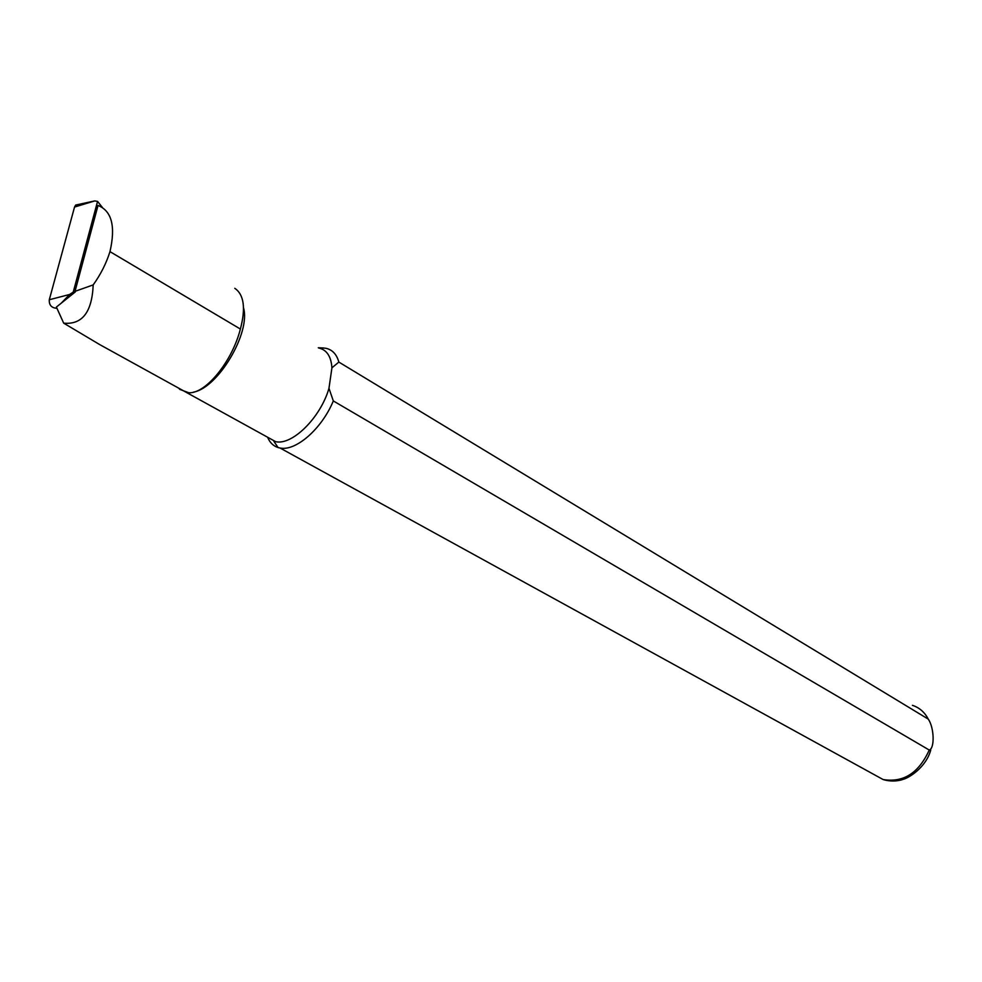 <?xml version="1.0" encoding="UTF-8"?>
<svg xmlns="http://www.w3.org/2000/svg" width="982" height="982" viewBox="0 0 982 982"><rect width="100%" height="100%" fill="white"/><g stroke="black" fill="none" stroke-linecap="round" stroke-linejoin="round"><path stroke-width="1.47" d="M136.608 364.948L99.698 344.584L63.683 323.152L56.391 307.059L75.283 291.936L73.233 292.133L69.612 294.477L61.179 303.242M75.025 291.335L98.016 205.459C111.776 210.946 115.766 226.339 109.972 251.625C106.314 263.299 100.716 274.395 93.192 284.903L75.025 291.335L75.283 291.936M93.192 284.903C92.038 312.141 82.206 324.895 63.683 323.152M178.601 388.099L179.89 389.449L188.814 392.763C205.729 393.905 232.243 361.364 240.381 329.044L109.972 251.625M240.381 329.044C245.868 308.164 244.002 294.588 234.784 288.315M178.626 388.123L179.89 389.449M267.62 437.248C269.792 442.575 273.266 446 278.066 447.534L280.03 448.001C295.791 451.511 321.851 428.815 333.315 400.938L929.242 750.039C934.913 748.407 934.189 727.466 928.26 719.119L338.851 362.076C336.642 354.183 332.235 349.58 325.631 348.242L322.513 347.947M267.386 437.125L275.66 441.679C292.268 445.619 320.66 417.522 328.97 388.295L333.315 400.938M338.851 362.076L331.928 367.82C331.118 356.319 326.662 349.702 318.561 347.947M193.614 392.1C218.237 387.743 250.901 332.591 243.511 307.796M331.928 367.82L328.97 388.295L331.928 367.82M56.907 308.201L56.33 308.262C51.322 307.734 48.977 304.886 49.296 299.743L74.534 207.055L75.675 205.054L82.034 204.784M73.233 292.133L97.562 201.396L94.751 200.917L74.534 207.055M97.562 201.396L102.398 207.484M928.26 719.119C924.676 712.232 919.41 707.629 912.438 705.334M873.231 774.098L883.137 779.548C903.465 782.85 918.821 773.006 929.242 750.039M69.612 294.477L49.296 299.743M273.868 441.262L278.066 447.534M930.764 749.953C926.259 766.967 909.357 777.867 902.937 779.401C902.679 779.647 893.595 782.752 883.137 779.548L280.03 448.001M318.278 347.775L323.594 347.984M275.66 441.679L186.703 392.616M186.985 392.726L99.698 344.584M94.751 200.917L75.675 205.054"/></g></svg>
